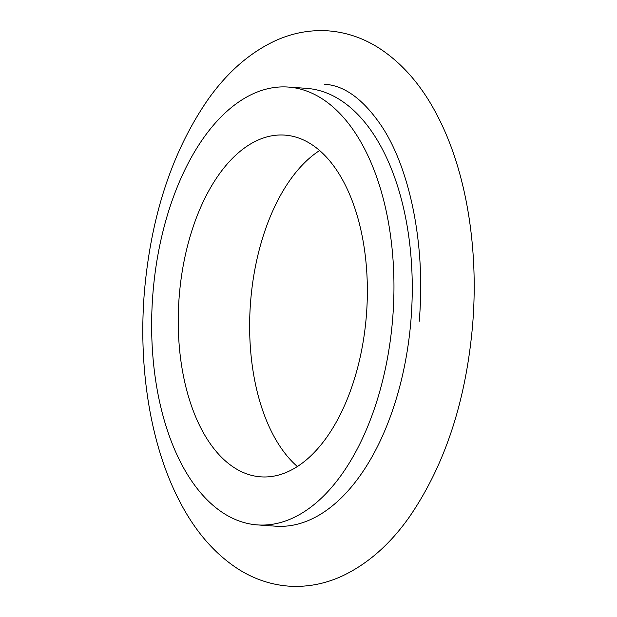 <?xml version="1.0" encoding="UTF-8"?>
<svg xmlns="http://www.w3.org/2000/svg" width="617" height="617" viewBox="0 0 617 617"><rect width="100%" height="100%" fill="white"/><g stroke="black" fill="none" stroke-linecap="round" stroke-linejoin="round"><path stroke-width="0.93" d="M392.636 319.051A219.459 120.492 94 0 1 257.335 524.897A219.459 120.492 94 0 1 152.962 292.905A219.459 120.492 94 0 1 288.262 87.059A219.459 120.492 94 0 1 392.636 319.051M288.262 87.059L306.564 88.354A219.459 120.492 94 0 1 410.937 320.346A219.459 120.492 94 0 1 275.629 526.185L257.335 524.897M297.34 466.506A171.287 94.039 94 0 1 250.672 300.818A171.287 94.039 94 0 1 319.66 150.494M179.262 295.774A171.287 94.039 94 0 1 284.869 135.115A171.287 94.039 94 0 1 366.328 316.182A171.287 94.039 94 0 1 260.729 476.841A171.287 94.039 94 0 1 179.262 295.774M328.113 30.85C346.16 32.231 363.097 37.953 378.931 48.026C402.492 63.358 421.912 85.809 437.198 115.379C466.321 170.786 479.008 248.774 472.553 325.683C465.812 401.598 444.788 465.311 409.464 516.822C390.291 544.063 368.017 563.722 342.643 575.823C325.244 583.898 307.32 587.338 288.887 586.15C270.84 584.769 253.903 579.047 238.069 568.974C214.508 553.642 195.088 531.191 179.802 501.621C150.679 446.214 137.992 368.226 144.447 291.317C151.242 214.855 172.505 150.81 208.23 99.198C227.526 72.073 249.908 52.576 275.39 40.707C292.481 32.963 310.058 29.678 328.113 30.85M324.341 84.244C344.409 85.3 363.59 99.406 381.884 126.547C410.274 169.606 425.861 246.268 419.205 321.295"/></g></svg>
